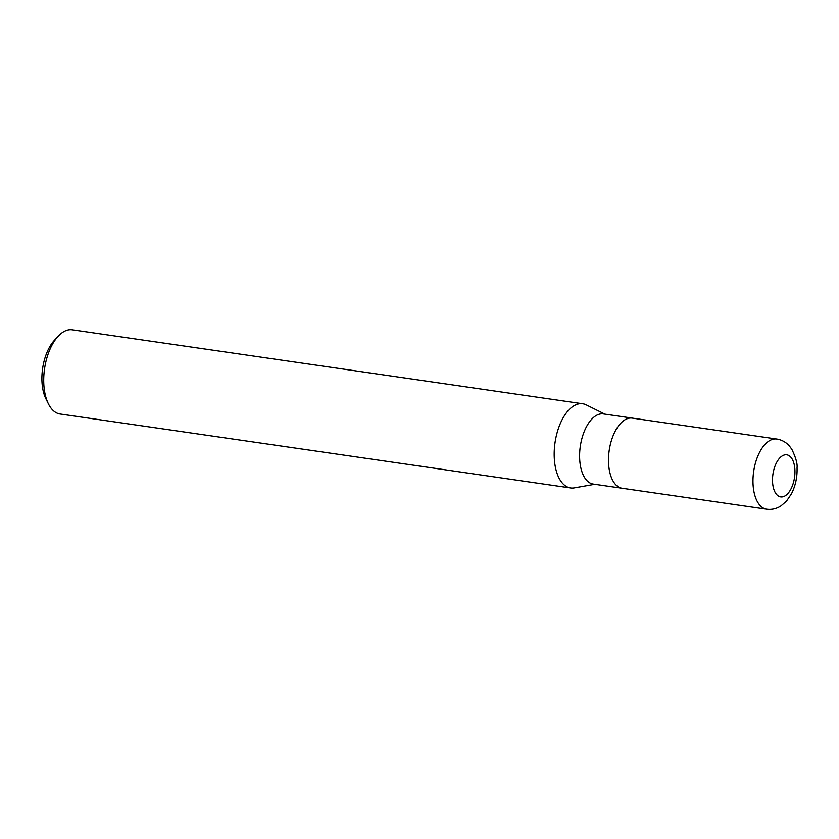<?xml version="1.0" encoding="UTF-8"?>
<svg xmlns="http://www.w3.org/2000/svg" width="839" height="839" viewBox="0 0 839 839"><rect width="100%" height="100%" fill="white"/><g stroke="black" fill="none" stroke-linecap="round" stroke-linejoin="round"><path stroke-width="1.26" d="M632.407 418.126A35.448 18.206 98.2 0 0 632.291 418.105L603.398 413.921A35.448 18.206 98.2 0 0 579.655 458.597A35.448 18.206 98.2 0 0 593.236 484.072L622.129 488.256A35.448 18.206 98.2 0 0 622.244 488.277M622.129 488.256A35.437 18.196 98.2 0 1 608.548 462.782A35.437 18.196 98.2 0 1 632.291 418.105A35.448 18.206 98.2 0 0 608.548 462.782A35.448 18.206 98.2 0 0 622.129 488.256L766.605 509.189C771.733 509.839 776.505 508.759 780.931 505.917L786.542 501.072L791.513 493.731C795.519 485.729 797.354 477.076 797.05 467.753C797.543 463.705 795.792 457.528 791.796 449.222L789.447 446.086C786.017 442.195 781.791 439.846 776.767 439.038L776.767 439.038A35.448 18.206 98.2 0 0 753.023 483.715A35.448 18.206 98.2 0 0 766.605 509.189M604.909 414.141L586.251 404.87A42.527 21.845 98.2 0 0 554.254 457.381A42.537 21.845 98.2 0 0 570.551 487.952A42.537 21.845 98.2 0 0 574.358 487.858M586.377 404.933A42.537 21.845 98.2 0 0 582.748 403.769L72.269 329.811A42.537 21.845 98.2 0 0 58.122 336.303L54.378 340.351A36.864 18.93 98.2 0 0 41.95 381.189A36.864 18.93 98.2 0 0 45.914 398.808L48.358 403.748A42.537 21.845 98.2 0 0 60.072 413.994L570.551 487.952M58.122 336.303A42.537 21.845 98.2 0 0 43.775 383.423A42.537 21.845 98.2 0 0 48.358 403.748M582.748 403.769A42.537 21.845 98.2 0 0 554.254 457.381A42.527 21.845 98.2 0 0 574.233 487.889L594.746 484.292M772.53 481.617A21.269 10.917 98.2 0 0 784.58 496.164A21.269 10.917 98.2 0 0 794.921 470.092A21.269 10.917 98.2 0 0 782.871 455.556A21.269 10.917 98.2 0 0 772.53 481.617M632.291 418.105L776.767 439.038"/></g></svg>
